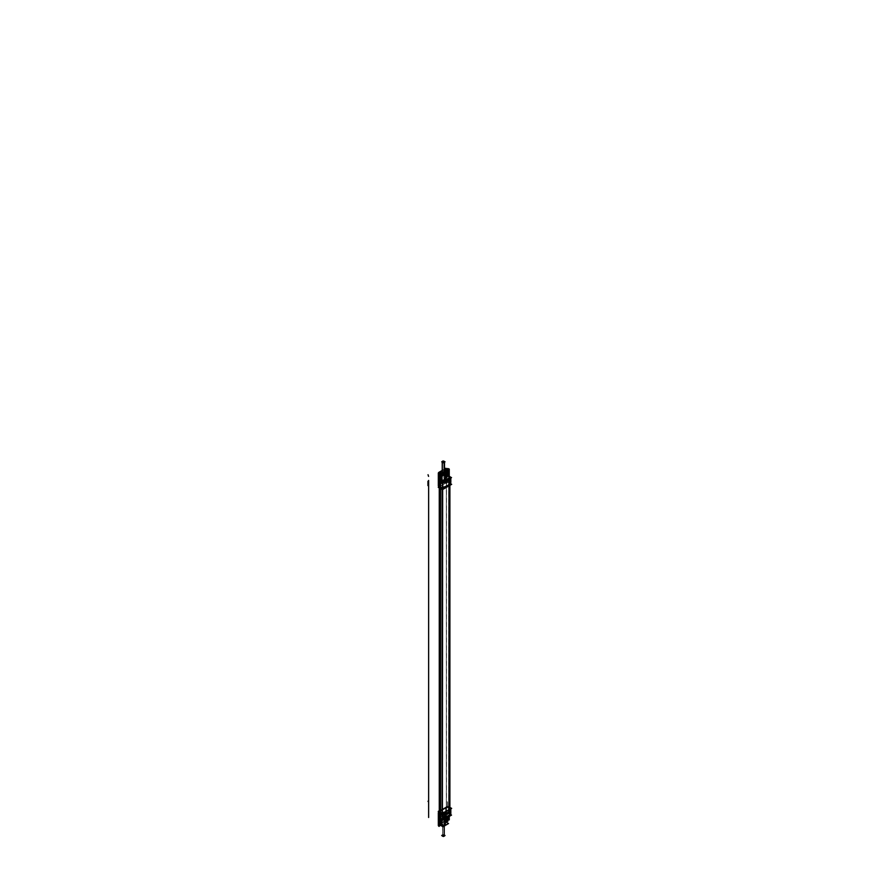 <?xml version="1.0" encoding="UTF-8"?>
<svg xmlns="http://www.w3.org/2000/svg" width="888" height="888" viewBox="0 0 888 888"><rect width="100%" height="100%" fill="white"/><g stroke="black" fill="none" stroke-linecap="round" stroke-linejoin="round"><path stroke-width="0.67" stroke-dasharray="4.44 3.33" d="M438.583 824.097L438.639 817.626L439.771 818.492L441.059 818.003L440.726 819.513L441.081 817.87L441.081 819.691L440.714 818.037L442.002 818.525C444.721 818.947 445.676 818.392 444.833 816.849L443.989 816.039L448.274 813.641L446.72 813.386L448.551 813.652L449.206 812.498L449.206 808.28A1.41 0.81 120 0 0 449.117 807.858L448.584 806.815L449.472 807.325L450.005 808.38A2.498 1.443 180 0 1 450.571 808.913L449.894 807.736A1.787 1.032 0 0 0 449.461 807.336L448.607 806.837A1.643 0.944 0 0 0 446.287 806.837L439.66 810.666A1.643 0.944 0 0 0 439.271 811.022A1.632 0.944 0 0 0 439.271 811.022L438.561 812.231A2.375 1.376 0 0 1 439.194 811.676L445.776 807.858A2.364 1.365 180 0 1 449.117 807.858L449.972 808.346A1.41 0.81 -60 0 1 450.083 808.802L449.184 808.291A1.41 0.81 -60 0 0 449.095 807.825L449.983 808.346A2.498 1.443 180 0 1 450.627 809.001A2.52 1.454 0 0 0 450.593 808.935A2.52 1.454 0 0 0 449.939 808.346L449.428 807.303A1.765 1.021 0 0 1 449.883 807.714L450.593 808.935M439.116 824.341L438.605 824.053A1.077 0.622 120 0 0 439.394 824.508L440.603 825.23L439.394 824.508L444.733 821.444A2.72 1.565 -60 0 0 446.198 819.868L445.698 819.613A2.32 1.332 -60 0 1 444.433 820.978L444.721 821.478A2.72 1.565 120 0 0 446.153 819.902L445.687 814.995A2.109 1.221 -60 0 1 445.787 815.55L445.787 815.573A2.109 1.221 120 0 0 445.687 814.973L445.687 814.973A2.109 1.221 120 0 1 445.787 815.573L445.687 814.995A2.109 1.221 -60 0 1 445.787 815.55L445.787 818.237A2.109 1.221 -60 0 1 445.687 818.914L445.798 818.214A2.109 1.221 -60 0 1 445.687 818.936L445.687 818.936A2.109 1.221 -60 0 0 445.798 818.214L445.798 815.55L445.798 818.237A2.109 1.221 -60 0 1 445.687 818.914L446.276 813.353L448.151 812.143L446.165 813.43L448.163 812.087L447.885 813.475L448.151 812.143L450.061 812.975L450.738 814.429M438.439 812.698A2.486 1.432 180 0 1 439.061 812.109L439.072 823.742L439.061 812.109L445.687 808.28A2.486 1.432 180 0 1 449.206 808.28L450.061 808.768A1.41 0.81 120 0 0 449.972 808.346L448.607 806.837A1.643 0.944 0 0 0 446.287 806.837L445.721 807.902A2.375 1.376 0 0 1 449.184 807.902L448.64 806.848A1.632 0.944 0 0 0 446.264 806.848L439.66 810.666A1.643 0.944 0 0 0 439.271 811.022A1.632 0.944 0 0 1 439.704 810.633L439.194 811.676L445.776 807.858A2.364 1.365 180 0 1 449.117 807.858A1.41 0.81 120 0 1 449.206 808.28L450.061 808.768A2.631 1.521 180 0 1 450.716 809.412M439.782 824.874L439.849 824.919A1.077 0.622 120 0 1 439.826 824.774L439.849 824.763A1.077 0.622 120 0 0 439.826 824.908L438.672 824.242L438.672 817.859L439.849 818.536L438.372 817.859L440.015 818.78L438.583 817.87L439.061 824.108L444.466 820.989A2.342 1.354 120 0 0 445.687 819.657L446.276 813.353L447.863 813.885L447.874 817.426M446.309 816.361A1.054 0.611 120 0 1 446.531 816.893L445.154 816.094A1.032 0.599 120 0 1 445.177 816.128L445.177 815.961A1.265 0.733 120 0 0 443.423 816.916L443.423 819.602A1.243 0.722 120 0 0 445.177 818.592L445.177 818.736A1.032 0.599 120 0 1 443.711 819.546L443.389 819.535A1.265 0.733 120 0 0 445.177 818.57L445.177 815.906A1.243 0.722 120 0 0 443.423 816.916L443.423 819.602A1.243 0.722 120 0 0 445.177 818.592L445.177 816.061A1.054 0.611 120 0 0 443.689 816.916L443.689 819.602A1.054 0.611 120 0 0 445.177 818.703L445.177 818.503A1.265 0.733 120 0 1 445.177 818.57L445.177 816.061A1.054 0.611 120 0 0 443.656 816.96L445.043 817.759A1.054 0.611 120 0 1 446.309 816.361L446.287 816.338A1.054 0.611 -60 0 1 446.509 816.827L446.509 818.203L446.509 816.827A1.054 0.611 -60 0 0 445.01 817.682A1.054 0.611 -60 0 1 446.287 816.338M440.148 819.28L438.439 817.759A0.932 0.744 -27.7 0 0 438.506 818.048L438.339 817.382M450.505 809.9A1.41 1.066 -144.5 0 1 450.627 810.444A2.631 1.521 180 0 0 450.827 809.889A2.631 1.521 180 0 0 450.016 808.768A1.41 0.788 118.9 0 0 449.927 808.313A1.787 1.032 0 0 1 449.861 808.435A1.787 1.032 0 0 0 449.939 808.302A2.486 1.443 180 0 1 450.549 808.868A2.486 1.443 180 0 1 450.505 809.9L450.527 809.945A2.52 1.454 0 0 0 450.627 809.778M442.202 812.775A1.787 1.032 0 0 0 442.413 812.731L442.546 813.663L442.413 812.731A1.787 1.032 0 0 1 442.202 812.775M439.76 488.012L439.76 481.44A1.543 0.888 0 0 1 439.271 480.785A1.543 0.888 0 0 1 439.76 480.131L439.76 817.171A1.543 0.888 0 0 0 439.271 817.826L439.271 811.343A1.543 0.888 180 0 1 439.726 810.711L446.353 806.881L446.353 482.806A1.543 0.888 180 0 1 448.54 482.806L449.395 483.294L449.395 807.37L448.54 806.881A1.543 0.888 180 0 0 446.353 806.881L439.726 810.711L439.194 484.937A2.375 1.376 180 0 0 438.528 486.302A2.364 1.365 0 0 1 439.149 484.992A2.364 1.365 0 0 0 438.583 486.391L438.328 485.492L438.583 486.391M440.492 812.453L440.548 818.936A1.687 0.977 0 0 0 442.413 819.158L442.413 812.675A1.687 0.977 180 0 1 442.18 812.72L442.18 819.213A12.898 7.448 180 0 0 449.85 814.773L450.227 809.223M449.894 485.348L449.894 483.982A1.687 0.977 180 0 0 449.395 483.294L449.395 807.37A1.687 0.977 180 0 1 449.894 808.058L449.894 814.54A1.687 0.977 0 0 0 449.372 813.841L449.372 476.801L449.395 813.852M449.85 808.269A1.687 0.977 180 0 1 449.783 808.413L449.761 814.918A1.687 0.977 0 0 0 449.894 814.54M439.538 818.692L440.825 817.881L441.813 818.425C444.877 818.903 445.943 818.292 444.999 816.56L444.122 816.05L448.274 813.641L446.697 813.253L446.697 818.237L446.253 813.264L446.253 818.225L447.874 818.914M448.274 813.641L446.72 813.386L447.852 814.019L447.852 817.448L447.863 813.885L443.956 816.139L443.956 823.465L444.833 823.997A2.02 1.166 180 0 1 445.388 824.797M443.978 816.15L448.373 813.608L443.922 816.083L443.956 823.276L445.388 822.443L443.889 823.376L444.833 823.997L444.999 816.56L443.956 816.338L443.956 823.465L443.956 816.139L447.863 813.885M445.254 820.867L443.878 820.068A1.054 0.611 120 0 1 443.656 819.535L445.043 820.323A1.054 0.611 120 0 0 445.388 820.912A1.054 0.611 -60 0 1 445.01 820.368L445.01 817.682L445.01 820.368L443.689 819.602L443.656 816.849L445.032 817.648L445.032 820.434L443.656 819.635A1.054 0.611 120 0 0 445.177 818.736L445.177 816.061A1.032 0.599 120 0 0 443.711 816.971L443.389 816.982A1.265 0.733 120 0 1 445.177 815.894L445.177 816.061A1.054 0.611 120 0 0 443.689 816.916L443.423 819.602L445.01 820.368A1.054 0.611 -60 0 0 445.232 820.845L443.9 820.079A1.054 0.611 120 0 0 445.154 818.669L446.531 819.469M444.444 820.978L444.721 821.478A2.72 1.565 120 0 0 446.153 819.902L446.72 813.386L446.72 818.159L447.852 818.803L446.72 818.159L445.687 819.657A2.342 1.354 120 0 1 444.466 820.989L445.943 822.155M444.167 825.263A1.132 0.655 180 0 1 442.568 824.341A1.132 0.655 180 0 1 444.167 825.263A1.132 0.655 180 0 1 442.568 824.341A1.132 0.655 180 0 1 444.167 825.263L444.167 826.073M439.249 818.78L438.694 818.015L438.694 824.131L439.294 824.586L444.733 821.444L439.127 824.075L440.581 825.218L439.394 824.53A1.077 0.622 120 0 1 439.294 824.586L438.628 823.875L439.294 824.586A1.077 0.622 120 0 0 439.394 824.53M440.936 817.904L441.947 818.392L441.98 820.19L442.002 818.359L441.036 817.826L441.036 825.263L440.748 817.848L439.782 819.08M440.848 817.915L441.813 818.392C444.877 818.903 445.943 818.292 444.999 816.56L443.933 816.316M441.059 817.859L441.059 819.68L441.059 818.003L441.98 818.492L445.388 817.626L444.833 816.849L444.833 823.997M439.371 818.359L438.428 817.726A0.932 0.744 -27.7 0 0 439.349 818.381A0.932 0.744 -27.7 0 1 438.506 818.048M449.428 814.141L448.529 813.641L449.206 812.498L448.151 812.143L447.896 813.441L448.129 812.12L449.217 812.476L448.54 813.674L447.874 813.452L449.406 814.13L450.083 812.964L449.184 812.465L448.518 813.652L449.761 815.151L442.391 819.413L439.893 818.792M442.235 835.519A1.132 0.655 180 0 1 444.5 835.519M449.783 808.413A1.687 0.977 180 0 0 449.395 807.37L448.54 806.881A1.543 0.888 180 0 0 446.353 806.881L446.353 482.806L439.726 486.635A1.543 0.888 180 0 0 439.271 487.268A1.543 0.888 180 0 0 439.726 487.901L440.581 488.389A1.687 0.977 180 0 0 442.379 488.611A12.898 7.448 0 0 0 449.783 484.337L449.783 485.414L449.783 484.337A1.687 0.977 180 0 0 449.894 483.982M442.413 488.666A1.787 1.032 180 0 1 442.213 488.7A1.787 1.032 180 0 0 442.413 488.666L442.413 482.117L442.379 488.689M440.592 483.116L439.704 481.407L439.704 487.978A1.632 0.944 180 0 1 439.271 487.59A1.643 0.944 180 0 1 439.66 486.591L446.287 482.772A1.643 0.944 180 0 1 448.607 482.772L449.461 483.261A1.787 1.032 180 0 1 449.894 484.315A1.787 1.032 180 0 1 449.861 484.36A1.765 1.021 180 0 1 449.839 484.404L449.85 477.744A12.898 7.448 180 0 1 442.18 482.173L442.18 488.722M442.391 481.873L442.746 483.183L439.904 482.684L439.871 487.057M446.198 469.13L446.198 469.13A2.72 1.565 120 0 0 446.176 469.119A2.72 1.565 120 0 0 444.721 469.23L439.061 472.471L439.061 484.471A1.41 0.81 -120 0 0 439.149 484.992L445.776 481.163L439.149 484.992L439.66 486.591L446.287 482.772L445.721 481.163A2.375 1.376 180 0 1 449.184 481.163L448.64 482.817A1.632 0.944 180 0 0 446.264 482.817A1.643 0.944 180 0 1 448.607 482.772L449.472 483.305L450.005 481.64L449.106 481.118L448.584 482.783L449.461 483.261A1.787 1.032 180 0 1 449.861 484.36L450.593 483.116A2.52 1.454 180 0 0 449.939 481.607L449.428 483.272A1.765 1.021 180 0 1 449.883 484.337M438.328 485.725A2.486 1.432 0 0 1 439.116 484.682L439.116 472.305L438.439 481.662L439.116 481.884M438.328 481.152L438.628 479.487L438.439 481.662A0.932 0.722 153.4 0 1 439.349 480.752L438.583 479.587L438.439 481.729L438.716 479.387L439.416 480.741L438.439 481.729M447.852 475.879L446.731 475.113L446.153 469.097L446.797 470.418L445.687 469.264L445.687 470.007A2.109 1.221 -60 0 1 445.787 470.573L445.687 470.007A2.109 1.221 -60 0 1 445.787 470.573L445.787 473.249A2.109 1.221 -60 0 1 445.687 473.926L445.787 473.226A2.109 1.221 -60 0 1 445.687 473.926L445.687 480.641L439.061 484.471A2.486 1.432 0 0 0 439.038 484.482A1.41 0.799 -119.3 0 0 439.183 485.003L439.66 486.591A1.643 0.944 180 0 0 439.66 487.934L440.537 488.456L440.548 481.895A1.687 0.977 0 0 0 442.413 482.117M446.531 474.592L445.154 473.804A1.032 0.599 120 0 1 443.711 474.569L443.389 474.558A1.265 0.733 120 0 0 445.177 473.593L445.177 470.929A1.243 0.722 120 0 0 443.423 471.939L443.423 474.625A1.243 0.722 120 0 0 445.177 473.604L445.177 471.084A1.054 0.611 120 0 0 443.689 471.939L443.689 474.625A1.054 0.611 120 0 0 445.177 473.759L445.177 473.526A1.265 0.733 120 0 1 445.177 473.593L445.177 471.084A1.032 0.599 120 0 0 443.711 471.994L443.389 472.005A1.265 0.733 120 0 1 445.177 470.906A1.243 0.722 120 0 0 443.423 471.939L443.423 474.625A1.243 0.722 120 0 0 445.177 473.604L445.177 471.084A1.054 0.611 120 0 0 443.689 471.939L443.689 474.625A1.054 0.611 120 0 0 445.177 473.759A1.032 0.599 120 0 1 445.177 473.781L445.177 470.862L445.177 473.826L445.154 471.006L446.531 472.449M449.794 477.622A0.932 0.71 33.4 0 1 450.549 478.177A0.932 0.71 33.4 0 0 449.794 477.622L450.638 478.488A0.932 0.71 33.4 0 1 450.649 478.577L450.061 476.934L450.061 481.141L449.206 480.641A2.486 1.432 0 0 0 445.687 480.641L445.787 473.249A2.109 1.221 120 0 1 445.687 473.959L445.687 473.959A2.109 1.221 120 0 0 445.787 473.226L445.787 470.573A2.109 1.221 120 0 0 445.687 469.996L445.687 469.996A2.109 1.221 120 0 1 445.787 470.596L445.687 469.264A2.342 1.354 120 0 0 444.466 469.352L438.639 473.371L438.628 479.487L439.349 480.752A0.932 0.722 153.4 0 0 438.439 481.662L439.138 480.797M448.318 476.035L446.276 475.069L449.206 476.423L449.206 480.641A1.41 0.81 -60 0 1 449.117 481.163A1.41 0.81 120 0 0 449.184 480.608L450.083 481.13L449.184 480.63M450.649 478.477A0.932 0.71 33.4 0 1 450.649 478.577L442.601 483.205L442.28 481.895M445.388 477.722L443.878 478.177L445.388 477.3L443.956 478.155L445.388 479.642M440.603 472.982L440.581 472.96A1.077 0.622 120 0 0 440.481 473.026A1.077 0.622 -60 0 1 440.637 472.971L439.394 472.25A1.077 0.622 120 0 0 439.294 472.338A1.077 0.622 -60 0 1 439.438 472.272L439.438 472.272M443.889 470.973L443.889 478.388L443.889 470.973L443.967 478.488L443.933 471.051L444.5 471.539L443.889 471.117L444.5 470.707L443.956 478.155L445.032 478.987L443.933 478.299L445.388 479.32M444.5 472.549A1.132 0.655 0 0 0 442.235 472.549M447.874 471.672L446.697 470.229L446.697 475.213L446.253 470.218L446.253 475.18L448.274 476.035L446.72 475.113L446.72 470.34L447.852 470.995A2.72 1.565 120 0 0 447.841 470.873A2.72 1.565 120 0 1 447.852 470.995L445.687 469.264A2.342 1.354 120 0 0 444.466 469.352A2.32 1.332 120 0 1 445.698 469.308M447.885 475.857L446.165 475.091L447.941 475.735M443.889 478.388L444.855 479.043L444.855 471.606L443.933 471.051L443.889 478.244L443.956 471.206L443.889 478.199L445.388 477.322L443.978 478.432M445.177 471.939L444.833 478.887L443.956 478.343L444.999 478.987L444.122 478.432L445.388 477.7L443.956 478.343L445.388 479.753L444 478.443M445.254 475.89L443.878 475.091A1.054 0.611 120 0 1 443.656 474.547L445.043 475.346A1.054 0.611 120 0 0 445.388 475.935A1.054 0.611 -60 0 1 445.01 475.391L445.01 472.705A1.054 0.611 -60 0 1 446.509 471.85L446.509 472.471L446.509 471.85A1.054 0.611 -60 0 0 445.01 472.705L445.01 475.391A1.054 0.611 -60 0 0 445.232 475.868L443.9 475.102A1.054 0.611 120 0 0 445.154 473.693L446.531 474.492M450.649 478.577L449.028 476.001L446.886 475.335L449.206 476.423L449.206 480.641A1.41 0.821 -59.3 0 1 449.128 481.207A2.364 1.365 0 0 0 445.776 481.163A1.41 0.81 -120 0 1 445.687 480.641L439.061 484.471A2.486 1.432 0 0 0 438.328 485.492M443.134 475.857L442.601 476.146L442.646 473.082L442.679 476.168L443.334 472.904L442.646 473.082L442.679 476.168L443.301 475.568L443.301 472.893L442.679 473.104L443.312 472.816L442.679 473.104L442.646 476.146L443.356 475.58L443.356 472.938L443.19 475.89M440.06 481.463L440.06 473.804L445.388 470.34A2.109 1.221 -60 0 1 446.453 470.24A2.109 1.221 -60 0 1 446.886 471.206L446.886 477.522L446.886 471.206A2.109 1.221 -60 0 0 445.388 470.34L440.381 473.237L445.421 470.363A2.109 1.221 -60 0 1 446.486 470.263A2.109 1.221 -60 0 1 446.919 471.228L447.019 477.711L440.06 481.463L440.037 473.815L440.06 481.463L440.082 473.826L445.421 470.363A2.109 1.221 -60 0 1 446.919 471.228L447.019 477.711L440.082 481.485M441.98 473.459L441.314 476.723L441.98 476.523L442.013 473.482L442.046 476.545L442.013 473.482L441.414 476.856L441.98 473.459L441.292 474.048L441.514 476.834L441.314 474.037L441.98 473.459M444.466 475.457L444.167 475.457A1.754 1.01 120 0 0 445.388 476.179A1.754 1.01 120 0 0 446.631 474.026L446.631 471.35A1.754 1.01 120 0 0 445.388 470.629A1.754 1.01 120 0 0 444.144 472.782L444.178 475.48A1.754 1.01 120 0 0 445.421 476.201A1.754 1.01 120 0 0 446.664 474.048L446.664 471.362A1.754 1.01 120 0 0 445.421 470.651A1.754 1.01 120 0 0 444.178 472.805L444.144 475.469A1.754 1.01 120 0 0 445.388 476.179A1.754 1.01 120 0 0 446.631 474.026L446.631 471.35A1.754 1.01 120 0 0 445.388 470.629A1.754 1.01 120 0 0 444.144 472.782L444.511 475.48A1.521 0.877 120 0 0 444.833 476.179A1.521 0.877 120 0 0 446.009 475.768A1.521 0.877 120 0 0 446.664 474.236L446.664 471.561A1.521 0.877 120 0 0 446.353 470.862A1.521 0.877 120 0 0 445.177 471.273A1.521 0.877 120 0 0 444.511 472.805L444.511 475.48A1.521 0.877 120 0 0 445.587 476.101A1.521 0.877 120 0 0 446.664 474.236L446.664 471.561A1.521 0.877 120 0 0 445.587 470.94A1.521 0.877 120 0 0 444.511 472.805L444.477 475.469A1.521 0.877 120 0 0 445.554 476.09A1.521 0.877 120 0 0 446.631 474.214L446.664 471.317M449.184 808.18L449.184 812.564L450.083 813.086L450.083 808.691L449.184 808.18M447.941 819.491A2.486 1.432 180 0 0 445.632 819.913L445.632 808.08A2.486 1.432 180 0 1 449.261 808.08L449.261 816.416M445.798 815.495L445.798 818.292L445.787 815.495M438.827 811.998L438.827 824.486L445.931 820.39L445.931 807.902L438.827 811.998M438.328 825.363A2.486 1.432 180 0 1 439.116 824.308L439.116 811.832A2.486 1.432 180 0 0 438.506 812.354M438.961 823.62L438.961 818.048L438.961 823.62M438.95 811.81A2.364 1.365 180 0 1 439.149 811.688A1.41 0.81 60 0 0 439.061 812.109A2.486 1.432 180 0 0 438.328 813.119L438.583 812.209A2.364 1.365 180 0 1 438.594 812.187A2.353 1.354 180 0 1 439.205 811.632A1.41 0.788 61.5 0 0 439.116 812.098A2.486 1.432 180 0 0 438.328 813.164A2.486 1.432 180 0 0 439.116 814.185A1.41 0.788 -61.5 0 1 439.205 813.619M438.927 812.209A1.41 0.81 -120 0 1 439.027 811.743L445.92 807.758A1.41 0.81 -120 0 0 445.82 808.224L438.927 812.209L445.82 808.202M445.632 808.335A1.41 0.833 58.4 0 1 445.732 807.869A2.353 1.354 180 0 1 449.161 807.869A1.41 0.833 121.6 0 1 449.261 808.335A2.486 1.432 180 0 0 445.632 808.335M439.271 810.8L447.552 806.027L449.894 807.37M448.551 813.652L449.406 814.13L450.038 812.942L450.061 808.768A1.41 0.81 120 0 0 449.972 808.346L449.461 807.336A1.787 1.032 0 0 1 449.894 807.736A1.765 1.021 0 0 0 449.883 807.714M450.827 814.13A2.631 1.521 180 0 0 450.016 813.031L450.016 808.657A2.631 1.521 180 0 1 450.804 809.567M438.328 813.119L438.583 812.209A2.364 1.365 180 0 1 439.149 811.688L439.66 810.666L439.149 811.688A1.41 0.81 60 0 0 439.061 812.109L445.687 808.28A2.486 1.432 180 0 1 449.206 808.28L449.206 812.498L450.061 812.975L449.406 814.13L449.794 815.14L450.061 812.975L450.538 814.918A0.932 0.722 -146 0 1 449.794 815.14L450.638 814.551L449.761 815.151A0.932 0.722 -146 0 0 450.649 814.562L450.061 808.768A2.631 1.521 180 0 1 450.827 809.845L450.571 808.913A2.498 1.443 180 0 1 450.627 809.001M451.526 815.106L448.14 813.219L438.972 818.514L440.792 819.535M446.531 819.58L445.154 818.78L445.177 815.839L445.177 818.814L449.117 816.494M443.889 823.376L443.889 816.239L448.24 813.586M447.941 817.382L447.941 813.697L443.878 816.05L443.933 823.598L444.844 824.153L444.844 816.716L443.933 816.161L443.967 823.62L443.889 816.094L443.889 823.509M446.153 822.144L443.878 823.465L443.878 816.05M446.686 813.397L448.318 813.652L446.686 813.397M445.887 822.188L444.644 821.467A2.72 1.565 -60 0 0 446.631 818.037L447.874 818.747M438.639 823.842L439.327 824.586L438.639 823.842L439.271 824.608L439.016 824.108L444.577 820.9L444.855 821.4L439.305 824.608L439.038 824.086L439.438 824.519A1.077 0.622 120 0 1 439.283 824.608L444.833 821.389M446.031 822.077L444.766 821.345L439.216 824.552L440.492 825.285M442.002 825.796L441.036 825.263M441.935 818.492C444.733 818.969 445.687 818.425 444.788 816.849L444.966 816.527C445.987 818.314 444.91 818.936 441.747 818.381L441.747 818.381M441.88 818.359C444.011 818.825 445.177 818.547 445.376 817.559L444.788 816.849M445.121 825.518A2.02 1.166 0 0 0 445.388 824.941A2.02 1.166 0 0 0 444.744 824.086L444.744 816.616A2.02 1.166 0 0 1 445.388 817.471A2.02 1.166 0 0 1 444.111 818.558A2.02 1.166 0 0 1 441.891 818.27L441.891 820.146M441.891 825.729A2.02 1.166 0 0 0 444.366 825.951M440.748 825.263L439.782 825.829M439.76 818.736L439.061 818.359M439.726 811.976L439.726 818.459L439.704 811.998L439.194 813.674M446.431 806.748L439.538 810.722L439.005 811.776L445.898 807.803L446.431 806.748M442.446 812.698L442.59 813.63M439.871 814.629A1.41 0.833 -58.8 0 1 439.971 814.052M442.202 812.742L442.357 813.774M450.038 808.779A1.41 0.799 119.3 0 0 449.939 808.313L450.338 809.168M449.805 815.084L442.601 819.147M449.794 815.14L442.391 819.413L440.592 819.202M442.391 819.413L440.592 819.224L442.712 819.147M444.488 835.83A1.132 0.655 0 0 0 442.524 835.297L442.524 824.153A1.132 0.655 0 0 1 444.122 825.074L444.122 826.095M444.222 826.04L444.222 825.019A1.132 0.655 0 0 1 442.624 824.097L442.624 835.242A1.132 0.655 0 0 0 442.257 835.83M441.702 835.519L443.367 834.565L445.032 835.519M443.389 816.871L443.711 819.657L443.389 816.871M446.531 818.192L446.531 816.782L445.154 815.994L445.154 818.78M446.486 813.286L446.486 476.246L439.593 480.23L439.593 817.271L446.486 813.286M448.573 476.345L448.573 813.386A1.543 0.888 0 0 0 446.32 813.386L446.32 476.345A1.543 0.888 0 0 1 448.573 476.345M449.417 813.863L449.417 476.834L448.518 476.312L448.518 813.353L449.417 813.863M449.372 476.801A1.687 0.977 0 0 1 449.894 477.511A1.687 0.977 0 0 1 449.761 477.877L449.761 484.515M439.704 818.447L440.592 818.958M439.76 811.987L439.76 818.47A1.543 0.888 0 0 1 439.271 817.826M438.239 487.323L447.552 481.951L450.338 483.56M442.446 488.666A1.765 1.021 180 0 1 440.492 488.433M439.704 487.978L439.194 486.935M439.271 480.785L439.271 487.579A1.632 0.944 180 0 1 439.704 486.613L446.353 482.806A1.543 0.888 180 0 1 448.54 482.806L449.395 483.294A1.687 0.977 180 0 1 449.783 484.337A12.898 7.448 0 0 1 442.379 488.611L442.379 489.688L442.379 488.611A1.687 0.977 180 0 1 440.581 488.389L439.726 487.901A1.543 0.888 180 0 1 439.726 486.635L439.726 810.711M439.116 484.415A1.41 0.788 -118.5 0 0 439.205 484.992A2.353 1.354 0 0 0 438.605 486.435A2.353 1.354 0 0 0 439.205 486.968A1.41 0.788 118.5 0 1 439.116 486.513A2.486 1.432 0 0 1 438.328 485.447L438.605 486.435L438.328 485.447A2.486 1.432 0 0 1 439.116 484.415M438.961 478.643L438.961 473.071L438.961 478.643M438.827 472.361L438.827 484.848L445.931 480.752L445.931 468.265M442.235 470.396L444.5 469.086M445.92 481.118L439.027 485.092A1.41 0.81 60 0 1 438.927 484.526L445.82 480.541A1.41 0.81 60 0 0 445.92 481.118M439.538 486.702L446.431 482.728L445.898 481.063L439.005 485.037L439.538 486.702M449.261 480.652A1.41 0.833 -58.4 0 1 449.161 481.218A2.353 1.354 0 0 0 445.732 481.218A1.41 0.833 -121.6 0 1 445.632 480.652A2.486 1.432 0 0 1 449.261 480.652M449.261 476.257L449.261 480.908A2.486 1.432 0 0 0 445.632 480.908L445.632 469.075A2.486 1.432 0 0 1 445.854 468.953M445.798 470.518L445.798 473.304L445.787 470.518M450.083 481.229L450.083 476.845L449.184 476.323L449.184 480.719L450.083 481.229M450.627 482.872A2.631 1.521 0 0 0 450.638 482.861A1.41 1.077 33.7 0 0 450.649 482.75A2.631 1.521 0 0 0 450.061 481.141A1.41 0.81 -60 0 1 449.972 481.662L449.095 481.185A2.364 1.365 0 0 0 445.776 481.163L445.765 481.13M449.839 484.404L450.527 483.205A2.498 1.443 0 0 0 449.972 481.662A1.41 0.81 120 0 0 450.083 481.13M450.027 476.723L450.061 481.141A1.41 0.81 -60 0 1 449.972 481.662L449.461 483.261L449.972 481.662A2.498 1.443 0 0 1 450.571 483.139L450.549 483.183A1.41 1.077 33.7 0 1 450.538 483.205A2.498 1.443 0 0 0 450.571 483.139L450.827 482.206A2.631 1.521 0 0 1 450.627 482.761A1.41 1.066 35.5 0 1 450.505 483.25A2.486 1.443 0 0 0 450.549 483.183A2.486 1.443 0 0 0 449.927 481.662A1.41 0.788 -61.1 0 0 450.016 481.085A2.631 1.521 0 0 1 450.827 482.162A2.631 1.521 0 0 0 450.061 481.141L449.206 480.641A2.486 1.432 0 0 0 445.687 480.641A1.41 0.81 -120 0 0 445.776 481.163L446.287 482.772M450.827 477.922L450.827 478.022A2.631 1.521 0 0 0 450.827 477.922A2.631 1.521 0 0 0 450.016 476.823L450.016 481.196A2.631 1.521 0 0 1 450.827 482.295M450.727 482.717A1.41 1.077 -147.6 0 0 450.738 482.606A2.631 1.521 0 0 1 450.649 482.75A1.41 1.066 34.7 0 1 450.516 483.239M450.527 483.216A13.697 7.903 180 0 1 442.446 487.801A2.498 1.443 0 0 0 442.668 487.745A2.498 1.443 0 0 1 442.457 487.79M449.927 484.26A12.976 7.493 180 0 1 442.202 488.722M449.805 477.555L450.693 478.532M448.14 475.591L439.116 480.974M440.714 473.16L440.748 480.142L439.782 480.63M438.395 480.186L439.116 480.619L438.372 480.197L439.116 479.975M439.061 482.284L439.738 481.141M438.594 473.304L438.583 479.709L438.716 474.014M439.327 472.349L438.805 473.693M439.271 472.327A1.077 0.622 -60 0 1 439.394 472.25L439.394 472.272A1.077 0.622 120 0 0 439.294 472.338L438.628 473.382M444.633 469.13L439.205 472.261M444.5 469.352L442.235 470.651L444.5 469.33M444.5 469.241L442.235 470.507M447.863 470.884A2.72 1.565 120 0 1 447.874 471.073L446.631 470.363A2.72 1.565 120 0 0 446.065 469.042L447.308 469.763M445.887 469.93L444.644 469.219M444.511 469.197L446.165 469.108L446.253 470.329L445.665 469.286M441.891 480.464L441.891 480.663A2.02 1.166 180 0 0 444.111 480.952A2.02 1.166 180 0 0 445.388 479.864A2.02 1.166 180 0 0 444.744 479.009L444.744 471.55M441.891 473.848L441.891 473.193M441.036 473.348L441.059 472.738M440.714 480.164L442.002 480.686M441.98 473.892L442.002 473.26M447.941 470.929L447.941 471.639M447.941 475.968L443.878 478.343L443.878 470.918L444.5 470.562M445.177 471.095A1.032 0.599 120 0 1 445.177 471.151A1.054 0.611 120 0 0 443.656 471.983L445.043 472.771A1.054 0.611 120 0 1 446.531 471.917L445.177 470.973A1.265 0.733 120 0 0 445.177 470.906L446.509 471.85L445.177 470.906M443.389 471.883L443.711 474.68L443.389 471.883M445.032 472.671L443.656 471.872L443.656 474.658L445.032 475.457L445.032 472.671M448.54 476.068L446.764 475.269M449.217 476.468L446.953 475.247M450.827 478.022L449.006 475.99M449.639 476.49L450.638 478.621L449.184 476.212M449.406 476.556L450.038 476.945M442.624 461.116L442.624 472.272A1.132 0.655 180 0 0 444.222 473.193L444.222 472.971M444.122 473.038L444.122 473.249A1.132 0.655 180 0 0 442.524 472.327L442.524 461.183M445.032 461.827L443.367 460.861L441.702 461.827M438.672 479.875L439.849 480.552M442.69 476.234L442.624 473.004L442.69 476.234M439.915 481.707L447.019 477.6L447.019 469.241L439.915 473.337L439.915 481.707M440.037 481.729L447.175 477.644L440.071 481.74L440.037 473.637L440.204 481.829L447.152 477.633M447.041 471.162L447.041 477.855L447.041 471.162M439.949 481.729L447.053 477.622L447.053 469.264L439.949 473.36L439.949 481.729M440.337 473.326L445.543 470.318L440.337 473.326M446.942 471.284L446.864 471.251A2.109 1.221 120 0 0 446.431 470.229A2.109 1.221 120 0 0 445.321 470.363L445.399 470.396A2.109 1.221 120 0 1 446.498 470.274L446.498 470.274A2.109 1.221 120 0 1 446.942 471.284M441.292 473.97L441.369 476.801L441.292 473.97M442.035 473.437L442.035 476.623L442.035 473.437M443.279 475.613L443.29 472.805L443.279 475.613M444.533 472.76L444.167 475.546L444.533 472.76M446.375 470.873A1.521 0.877 -60 0 1 446.686 471.65L446.653 471.428A1.787 1.032 -60 0 0 445.399 470.607A1.787 1.032 -60 0 0 444.133 472.882L444.5 472.871A1.521 0.877 -60 0 1 445.088 471.339A1.521 0.877 -60 0 1 446.276 470.818L446.375 470.873A1.521 0.877 -60 0 0 445.166 471.317A1.521 0.877 -60 0 0 444.533 472.893L444.466 472.849A1.521 0.877 -60 0 1 445.099 471.273A1.521 0.877 -60 0 1 446.298 470.829A1.521 0.877 -60 0 1 446.609 471.606L446.653 471.373A1.754 1.01 120 0 0 445.421 470.651A1.754 1.01 120 0 0 444.178 472.805L444.144 475.469A1.754 1.01 120 0 0 445.421 476.201A1.754 1.01 120 0 0 446.664 474.048L446.686 474.17A1.521 0.877 -60 0 1 446.054 475.746A1.521 0.877 -60 0 1 444.855 476.19A1.521 0.877 -60 0 1 444.533 475.413L444.167 475.402A1.787 1.032 -60 0 0 445.432 476.223A1.787 1.032 -60 0 0 446.686 473.948L446.631 471.295M446.564 474.048L446.653 474.148A1.521 0.877 -60 0 1 445.976 475.779A1.521 0.877 -60 0 1 444.755 476.135L446.686 474.17A1.521 0.877 -60 0 1 446.009 475.802A1.521 0.877 -60 0 1 444.788 476.146L446.597 474.148A1.521 0.877 -60 0 1 445.987 475.713A1.521 0.877 -60 0 1 444.777 476.146A1.521 0.877 -60 0 1 444.466 475.369L444.533 475.413A1.521 0.877 -60 0 0 444.788 476.146A1.521 0.877 -60 0 1 444.5 475.402L444.133 475.38A1.787 1.032 -60 0 0 445.399 476.201A1.787 1.032 -60 0 0 446.653 473.926L444.755 476.135A1.521 0.877 120 0 0 445.976 475.757A1.521 0.877 120 0 0 446.631 474.214L446.686 471.395M446.664 471.362L446.686 474.303L446.631 471.539A1.521 0.877 120 0 0 445.554 470.918A1.521 0.877 120 0 0 444.477 472.782L444.133 475.435M446.564 471.528L446.276 470.818A1.521 0.877 -60 0 1 446.653 471.628A1.521 0.877 -60 0 0 446.309 470.84L446.631 471.539A1.521 0.877 120 0 0 446.32 470.84A1.521 0.877 -60 0 0 445.121 471.362A1.521 0.877 -60 0 0 444.533 472.893L444.167 472.904A1.787 1.032 -60 0 1 445.432 470.629A1.787 1.032 -60 0 1 446.686 471.45L446.653 474.07M444.5 472.738L444.133 475.524L444.5 472.738M445.687 808.28L445.687 814.995L445.687 808.28A1.41 0.81 60 0 1 445.776 807.858L446.287 806.837L445.776 807.858A1.41 0.821 59.3 0 0 445.665 808.313A1.41 0.81 60 0 1 445.776 807.858L446.298 806.826M439.349 818.381L441.081 818.015L439.826 819.102M440.093 819.258L440.026 818.603M438.694 818.015L438.694 824.131L439.294 824.586M443.956 816.338L444.833 816.849C445.676 818.392 444.721 818.947 441.98 818.492L441.003 817.892L441.947 818.392M438.694 824.131L438.439 817.759M439.283 818.803L438.328 817.46M442.568 824.341L442.568 835.053A1.132 0.655 180 0 1 444.167 835.985M443.689 816.916L445.032 817.704M445.177 816.061L446.509 816.827L445.177 815.894M445.177 818.736L446.509 819.502L445.177 818.57M448.54 806.881L448.54 482.806L448.54 806.881M442.379 819.169L442.379 812.687A1.687 0.977 180 0 1 442.18 812.72M439.061 472.471L439.061 484.471A1.41 0.81 -120 0 0 439.149 484.992M446.276 475.069L446.276 470.307L446.276 475.069L448.551 476.046L446.276 475.069M449.117 481.163L449.972 481.662L449.117 481.163L448.607 482.772L449.117 481.163A1.41 0.81 -60 0 0 449.206 480.641M442.391 481.895L442.679 482.728L442.391 481.895M444.167 473.004A1.132 0.655 0 0 0 442.568 472.083L442.568 461.36M444.833 471.739L445.388 479.864M443.423 471.939L445.01 472.705L443.423 471.939M446.509 474.525L445.177 473.759L446.509 474.525M448.551 476.046L447.896 475.813L448.551 476.046M449.184 808.269L450.083 808.779M449.206 816.449L449.206 808.047M439.061 824.341L439.061 811.865M446.953 807.314L446.42 808.369M443.867 816.194L448.196 813.697M446.953 812.909L448.296 813.663M446.72 818.248L446.72 813.286M438.694 817.892L438.694 824.253M439.749 818.603L438.395 817.848M444.799 816.649L444.799 824.12M443.956 816.194L443.956 823.609M439.671 810.655L439.138 811.699M440.526 811.033L439.993 812.076M447.53 801.786L447.53 806.138M442.568 824.12L442.568 835.275L442.568 824.12M445.032 820.379L443.656 819.591M446.353 476.323L446.353 813.364M439.726 481.418L439.726 487.989M440.526 487.001L439.993 485.336M439.671 486.624L439.138 484.959M445.82 480.563L438.927 484.548M445.687 469.042L445.687 480.874M444.633 474.303L443.967 473.926M446.953 483.294L446.42 481.629M450.061 476.845L450.061 481.218M446.72 475.202L446.72 470.24M443.956 471.062L443.956 478.477M441.947 473.87L441.947 473.226M445.787 474.114L444.4 473.315M445.787 471.428L444.4 470.629M442.568 472.294L442.568 461.15L442.568 472.294M446.564 474.181L446.353 470.862A1.521 0.877 120 0 0 445.143 471.251A1.521 0.877 120 0 0 444.477 472.782L444.511 475.48A1.521 0.877 120 0 0 444.799 476.157L444.833 476.179M440.015 481.718L447.119 477.611M439.582 818.592L440.803 817.881L439.76 818.492L440.726 818.003L440.726 819.513M441.98 818.492L441.98 820.19M446.187 469.119L446.153 469.097A2.72 1.565 120 0 0 446.087 469.064L447.286 469.752M444.799 476.157L446.631 474.214L446.564 471.439M450.827 809.845L450.571 808.913M450.827 814.03L450.56 814.895L450.827 814.03M448.007 813.719L444 816.039M438.883 824.597L438.583 817.881M438.583 812.209L439.26 811.044M439.271 487.923L439.271 487.268M450.571 483.139L449.894 484.315L449.894 477.511M443.956 478.41L443.889 471.117M449.028 476.001L448.04 475.646M438.328 813.164L438.605 812.176L438.328 813.164M450.827 809.889L450.549 808.868L450.827 809.889M450.827 813.952L450.538 814.918M438.983 824.652L438.583 823.953M439.937 818.581L438.583 817.826M450.827 482.162L450.549 483.183M445.376 479.798L444.833 478.965M446.597 474.192L446.597 471.406M446.309 470.84L446.597 471.539"/><path stroke-width="1.33" d="M438.628 817.759L439.061 814.13A2.486 1.432 180 0 1 438.439 812.698M442.202 812.742A12.976 7.493 0 0 0 449.927 808.28A1.787 1.032 0 0 0 449.894 807.736A1.765 1.021 0 0 1 449.839 808.424L449.85 484.382M442.413 812.731A12.987 7.504 0 0 0 449.861 808.435A12.987 7.504 0 0 1 442.413 812.731M440.515 812.509A1.787 1.032 0 0 0 442.202 812.775A1.787 1.032 0 0 1 440.515 812.509L439.66 812.009L440.515 812.509M439.971 814.052L439.971 814.052A2.486 1.443 180 0 0 442.446 814.44L442.502 815.04A2.631 1.521 180 0 1 439.871 814.629L439.937 814.662A1.41 0.81 120 0 1 440.026 814.085L439.138 813.575A1.41 0.81 120 0 0 439.061 813.896A1.41 0.81 -60 0 1 439.149 813.608A2.364 1.365 180 0 1 438.583 812.209L439.26 811.044A1.643 0.944 0 0 0 439.26 811.044A1.643 0.944 0 0 0 439.66 812.009A1.643 0.944 0 0 1 439.271 811.022A1.632 0.944 0 0 0 439.704 811.998L439.704 487.978M439.726 487.989L439.726 811.976A1.543 0.888 180 0 1 439.271 811.343L439.271 487.268M442.18 488.722L442.18 812.742A1.687 0.977 180 0 1 440.581 812.465L439.726 811.976L440.581 812.465L440.015 814.152L439.149 813.608A2.364 1.365 180 0 1 438.583 812.209L438.328 817.46M440.859 480.319L439.86 480.896L442.002 480.53C444.721 481.063 445.676 480.519 444.833 478.887C445.676 480.519 444.721 481.063 441.98 480.541L441.813 480.819C444.877 481.407 445.943 480.797 444.999 478.987C445.943 480.797 444.877 481.407 441.813 480.819L439.116 480.641L440.626 481.651L439.893 482.806L442.712 483.161L442.413 488.666A12.987 7.504 180 0 0 449.861 484.36A12.987 7.504 180 0 1 442.413 488.666L442.413 812.675A12.898 7.448 0 0 0 449.783 808.413L449.761 484.515M449.894 484.315L449.894 808.058A1.687 0.977 180 0 1 449.85 808.269M450.716 809.412A2.631 1.521 180 0 1 450.738 810.245A2.631 1.521 180 0 0 450.827 809.845L450.738 814.429M447.852 818.803L447.852 817.448L447.852 818.803A2.72 1.565 120 0 1 445.92 822.133L445.388 822.443L445.92 822.133A2.72 1.565 120 0 0 447.852 818.803M445.388 820.9A1.054 0.611 -60 0 0 446.509 819.502L446.509 818.203L446.509 819.502A1.054 0.611 -60 0 1 445.388 820.9A1.054 0.611 120 0 0 446.531 819.469M445.388 817.648L445.388 824.797A2.02 1.166 180 0 1 444.167 825.873A2.02 1.166 180 0 1 441.98 825.64L440.581 825.218A1.077 0.622 120 0 1 440.06 825.285A1.077 0.622 120 0 0 440.637 825.218M439.849 818.536L439.849 824.919A1.077 0.622 120 0 0 440.048 825.274L438.827 824.575M439.826 824.774L439.826 819.102L439.826 824.774A1.077 0.622 120 0 0 440.071 825.285L438.883 824.597M442.391 819.402L439.915 818.825L439.915 814.629A1.41 0.81 -60 0 1 440.004 814.107L439.149 813.608L439.604 812.187L439.149 813.608A1.41 0.81 -60 0 0 439.083 813.908M444.5 835.73L444.5 835.519A1.132 0.655 180 0 1 442.235 835.519L442.235 835.73M439.76 818.736L442.712 819.147L442.712 814.973A13.831 7.992 180 0 0 450.649 810.389L450.649 814.562L442.712 819.147L450.649 814.562L450.649 810.389A13.831 7.992 180 0 1 442.712 814.973L442.668 814.429A2.498 1.443 180 0 1 440.004 814.107L439.116 813.63L439.649 811.965L440.537 812.487L440.548 488.467L439.116 486.89L440.492 488.433A1.787 1.032 180 0 0 442.213 488.7A1.787 1.032 180 0 1 440.515 488.433L439.66 487.934A1.643 0.944 180 0 1 439.26 487.568L439.271 811.343M440.448 481.773L439.937 482.828L438.439 481.662L439.76 481.13L439.072 482.317L438.328 481.152L438.328 485.492A2.486 1.432 0 0 0 439.061 486.502L439.915 486.99A1.41 0.81 120 0 0 440.004 487.412A2.498 1.443 0 0 0 442.457 487.79A2.52 1.454 180 0 1 439.949 487.368M450.738 478.432L450.827 478.022A2.631 1.521 0 0 1 450.627 478.499L450.627 482.872M439.715 480.974L439.826 480.419L439.715 480.974M441.036 479.975L442.002 480.53L440.714 480.242L441.036 472.727L442.002 473.26L442.002 480.686M440.581 472.96L441.98 473.382A2.02 1.166 0 0 0 444.167 473.615A2.02 1.166 0 0 0 445.388 472.549A2.02 1.166 0 0 0 444.833 471.739L444.833 471.739A2.02 1.166 0 0 1 444.799 473.371A2.02 1.166 0 0 1 441.98 473.382L440.581 472.96M439.826 474.281L439.826 480.419L439.826 474.281A1.077 0.622 -60 0 1 440.504 473.049A1.077 0.622 120 0 0 439.826 474.17L439.849 480.552M439.616 480.908L438.694 479.742L440.592 481.651L442.391 481.873L442.746 483.183L450.649 478.577L450.649 482.75A13.831 7.992 0 0 1 442.712 487.334L442.668 487.745A13.709 7.914 0 0 0 450.538 483.205A2.52 1.454 180 0 0 450.593 483.116M438.328 473.249L438.328 485.725A2.486 1.432 0 0 0 439.116 486.779L439.116 474.292A2.486 1.432 0 0 1 438.328 473.249A2.486 1.432 0 0 1 439.116 472.205L438.694 473.992L439.849 474.181A1.077 0.622 120 0 1 440.481 473.026M444.5 470.707L445.92 469.885A2.72 1.565 120 0 1 447.286 469.752A2.72 1.565 120 0 1 447.841 470.873A2.72 1.565 120 0 0 445.92 469.885L444.5 470.707M444.488 461.716A1.132 0.655 0 0 0 442.568 462.282A1.132 0.655 0 0 0 444.167 462.282A1.132 0.655 0 0 1 442.235 461.827L442.235 472.549A1.132 0.655 0 0 0 444.5 472.549L444.5 461.827A1.132 0.655 0 0 1 444.167 462.282A1.132 0.655 0 0 0 442.257 461.716M447.852 471.695L447.852 475.79L447.852 471.695M445.388 477.722L448.373 476.001L447.874 470.906M445.388 475.913A1.054 0.611 -60 0 0 446.509 474.525L446.509 472.471L446.509 474.525A1.054 0.611 -60 0 1 445.388 475.913A1.054 0.611 120 0 0 446.531 474.492M447.941 475.735L449.639 476.49M447.941 819.491A2.486 1.432 180 0 1 449.261 819.913L449.261 816.416M438.328 812.875L438.328 825.363A2.486 1.432 180 0 0 439.116 826.406L439.116 813.93A2.486 1.432 180 0 1 438.328 812.875A2.486 1.432 180 0 1 438.506 812.354M439.205 813.619L439.205 813.619A2.353 1.354 180 0 1 438.605 812.176A2.364 1.365 180 0 1 438.95 811.81M439.271 810.8L438.239 811.399L442.357 813.774L451.659 808.402L449.894 807.37M450.827 813.952L450.56 814.895A0.932 0.722 -146 0 0 450.638 814.696L450.649 810.3A1.41 1.077 -146.3 0 0 450.538 809.889L450.227 809.223L450.505 809.9M450.338 809.168L450.627 809.789A2.52 1.454 0 0 0 450.627 809.001A2.498 1.443 180 0 1 450.616 809.756A1.41 1.077 32.4 0 1 450.727 810.178L450.738 814.529A13.831 7.992 0 0 1 442.502 819.28L442.502 814.929A13.831 7.992 0 0 0 450.738 810.178M450.827 809.756L450.827 814.13A2.631 1.521 180 0 1 450.627 814.707L450.627 810.333A2.631 1.521 180 0 0 450.827 809.756A2.631 1.521 180 0 0 450.804 809.567M440.792 819.535L442.357 820.401L445.154 818.792M450.693 814.64L451.526 815.106L449.117 816.494M446.153 822.144L447.941 821.111L447.941 817.382M447.874 818.747A2.72 1.565 -60 0 1 445.887 822.188M440.492 825.285L443.001 826.739L448.562 823.531L446.031 822.077M439.782 824.752L439.116 824.341M444.833 823.997A2.02 1.166 180 0 1 444.799 825.618A2.02 1.166 180 0 1 441.98 825.64L440.581 825.218A1.077 0.622 120 0 1 439.826 824.908L438.672 824.242M439.782 818.414L439.782 825.829L440.748 825.263L440.726 819.513M441.081 825.285L441.081 819.691L441.059 825.274M441.98 820.19L442.002 825.796M441.891 820.146L441.891 825.729M444.366 825.951A2.02 1.166 0 0 0 445.121 825.518M439.937 818.814L439.038 818.314M439.116 818.625L440.137 819.28L439.038 818.425L439.038 814.041L439.937 814.551L439.937 818.947L440.592 819.224M439.271 811.01L438.561 812.231A2.375 1.376 0 0 0 439.194 813.674M450.738 810.278A13.831 7.992 0 0 1 442.502 815.04A2.631 1.521 180 0 1 439.915 814.629A1.41 0.81 -60 0 1 440.004 814.107L440.459 812.675L439.949 814.107A2.52 1.454 0 0 0 442.724 814.451L442.59 813.63M440.492 812.453A1.765 1.021 0 0 0 442.446 812.698M442.768 814.951L442.724 814.396M439.871 818.891A2.631 1.521 180 0 0 442.768 819.247L442.768 814.873A2.631 1.521 180 0 1 439.871 814.518L439.871 818.891L439.915 814.54M442.446 814.451A13.697 7.903 0 0 0 450.605 809.745A2.498 1.443 180 0 0 450.627 809.001M442.357 813.774L442.457 814.507A13.72 7.925 0 0 0 450.627 809.789M450.693 814.485L442.601 819.147M440.592 819.202L439.893 818.792M444.122 826.095L444.122 836.219A1.132 0.655 0 0 0 444.488 835.83M444.222 826.04L444.222 836.163A1.132 0.655 0 0 1 443.545 836.374M442.257 835.83A1.132 0.655 0 0 0 443.19 836.374M442.235 835.208L441.702 835.519L443.367 836.485L445.032 835.519L444.5 835.208M447.874 817.426L447.874 818.914M446.531 818.192L446.531 819.58M440.592 818.958L440.592 483.116M439.76 488.012L439.76 811.987M450.338 483.56L451.659 484.326L442.357 489.699L438.239 487.323L438.894 486.946M442.446 488.666L442.724 487.745M440.515 488.433L439.116 486.89A1.41 0.81 -60 0 1 439.072 486.746A1.41 0.81 120 0 0 439.149 486.924L440.004 487.412A1.41 0.821 120.7 0 1 439.893 486.957A2.631 1.521 0 0 0 442.502 487.357L442.446 487.801A2.486 1.443 0 0 1 440.004 487.434A1.41 0.81 -60 0 1 439.937 486.979L439.038 486.469M439.915 482.695L440.426 481.762L439.915 482.695A2.631 1.521 0 0 0 442.768 483.039L442.768 487.412A2.631 1.521 0 0 1 442.646 487.434M439.871 487.057A2.631 1.521 0 0 0 442.502 487.468L442.502 483.116A13.831 7.992 180 0 0 450.738 478.366L450.738 482.717A13.831 7.992 180 0 1 442.502 487.468M439.038 486.58L439.038 482.184L439.937 482.706L439.937 487.09L439.038 486.58M439.194 486.935A2.375 1.376 180 0 1 438.561 486.369A2.375 1.376 180 0 1 438.528 486.302A2.364 1.365 0 0 0 439.149 486.924L440.004 487.412A2.498 1.443 0 0 0 442.457 487.79L442.202 488.722M438.827 472.394L442.235 470.396M444.5 469.086L445.931 468.265L445.931 468.92M447.941 468.642A2.486 1.432 0 0 1 449.261 469.075L449.261 476.257M447.841 468.631A2.486 1.432 0 0 0 445.854 468.953M450.649 482.839A1.41 1.077 33.7 0 1 450.549 483.183L449.861 484.36L450.538 483.205A1.41 1.077 33.7 0 0 450.649 482.839A2.631 1.521 0 0 0 450.671 482.817M450.738 482.695A2.631 1.521 0 0 0 450.827 482.295L450.827 477.922M449.927 484.26L450.627 483.05A1.41 1.077 -147.6 0 0 450.727 482.717M442.457 487.767A13.72 7.925 180 0 0 450.627 483.05A13.697 7.903 180 0 1 450.527 483.216M450.571 483.139L450.827 482.206A2.631 1.521 0 0 1 450.738 482.617A13.831 7.992 180 0 1 442.502 487.357M442.601 483.205L442.28 481.895L449.805 477.555L450.693 478.532M447.941 475.713L451.526 477.611L442.357 482.906L438.972 480.885M440.759 479.975L439.715 480.996L439.116 479.975M441.081 472.749L439.782 473.282L439.782 480.708M439.116 481.884L439.571 481.252M438.594 473.304L438.716 474.014M439.271 472.327A1.077 0.622 -60 0 0 438.605 473.615L439.782 474.292M439.283 472.338L442.235 470.629L439.294 472.338L438.694 473.637L439.782 474.259L438.694 473.515M444.5 469.241L448.562 471.284L443.001 474.481L439.216 472.294L442.235 470.551L438.583 473.36M447.863 470.884A2.72 1.565 120 0 0 447.308 469.763A2.72 1.565 120 0 0 445.887 469.93M447.308 469.763L446.065 469.042A2.72 1.565 120 0 0 444.644 469.219M449.217 476.468L447.852 475.757M447.952 475.824L447.941 471.639M447.852 475.879L445.388 477.3L448.274 476.035M444.855 471.606L443.933 471.051M445.388 479.642L441.747 480.808C444.91 481.44 445.987 480.819 444.966 478.943M441.891 480.464L441.891 473.848M444.744 471.55A2.02 1.166 180 0 1 445.388 472.405A2.02 1.166 180 0 1 444.111 473.482A2.02 1.166 180 0 1 441.891 473.193M440.714 480.164L440.714 473.16M443.878 470.918L447.941 468.575L447.941 470.929M446.531 474.592L446.531 471.806M440.603 481.662L442.391 481.895L449.794 477.622L448.518 476.046M450.027 476.723L448.74 475.957M440.592 481.651L442.391 481.895L449.794 477.622L450.638 478.621M449.428 476.567L448.529 476.035L449.794 477.622L449.406 476.556L450.038 476.945M444.222 472.971L444.222 462.038A1.132 0.655 180 0 1 442.624 461.116M444.122 473.038L444.122 462.093A1.132 0.655 180 0 0 442.524 461.183M444.488 461.505L445.032 461.827L443.367 462.781L441.702 461.827L442.257 461.505M449.939 808.302A1.787 1.032 0 0 0 449.894 807.736M438.439 817.759L439.061 818.359L439.061 814.13A2.486 1.432 180 0 1 438.328 813.119M450.227 809.223L450.538 809.889A13.709 7.914 180 0 1 442.668 814.429A2.498 1.443 180 0 1 440.004 814.107L440.459 812.675M442.546 813.663L442.746 814.984L442.546 813.663M450.56 814.895L442.59 819.557L440.115 819.269L438.506 818.037M444.167 826.073L444.167 835.985A1.132 0.655 180 0 1 442.568 835.053M450.827 478.022L450.549 483.183A13.709 7.914 0 0 1 442.668 487.745L442.379 812.687A12.898 7.448 0 0 0 449.783 808.413L449.783 485.414L449.783 808.413M442.18 812.72A1.687 0.977 180 0 1 440.581 812.465L440.581 488.678L440.581 812.465M439.726 811.976L439.726 488.178L439.726 811.976A1.543 0.888 180 0 1 439.726 810.711M439.038 484.482A2.486 1.432 0 0 0 439.061 486.502L439.061 482.284L439.915 482.795L439.915 486.99A2.631 1.521 0 0 0 442.502 487.379A2.631 1.521 0 0 1 439.915 486.99A1.41 0.81 120 0 0 440.004 487.412M439.937 487.013L439.038 486.491L439.061 482.284L442.712 483.161L442.712 487.334A13.831 7.992 0 0 0 450.649 482.75L450.649 478.577L442.712 483.161M438.328 485.492L438.583 486.391A2.364 1.365 0 0 0 439.149 486.924L439.66 487.934L439.149 486.924A1.41 0.81 120 0 1 439.083 486.757L439.061 474.259M442.712 483.05L442.712 487.423M448.185 476.09L445.388 477.7L448.185 476.09M448.551 476.046L449.406 476.556M442.002 480.552L440.726 480.008L441.059 473.36L441.059 480.153M440.925 480.319L441.98 480.541L441.98 473.892L441.98 480.541L439.937 480.464L440.726 480.008L440.726 473.171L440.726 480.008L439.538 480.708M439.116 479.997L439.782 480.397L439.116 479.997M438.583 473.493L439.16 472.294M446.153 469.097A2.72 1.565 120 0 0 444.733 469.197L445.798 469.808L444.833 469.13M439.394 472.272L440.459 472.893M442.568 472.083A1.132 0.655 0 0 0 444.167 473.004L444.167 462.326M448.04 475.646L449.184 476.212M449.206 819.879L449.206 816.449M439.937 814.64L439.038 814.118L439.915 814.629L439.915 818.825L439.061 818.359M450.538 809.845A1.41 1.077 33.5 0 1 450.66 810.289A1.41 1.077 -146.3 0 0 450.538 809.889A13.709 7.914 180 0 1 442.668 814.429M428.571 800.41L428.038 801.464M428.627 817.482L428.627 480.441M427.961 485.614L427.961 481.263M428.571 476.39L428.038 474.725M447.863 475.89L445.388 477.322L447.863 475.89M441.947 480.674L441.947 473.87M442.502 815.006A2.631 1.521 180 0 1 439.915 814.629M442.712 819.147L442.712 814.973M439.915 482.795L439.915 486.99L439.061 486.502M445.798 469.808L444.5 469.33M447.286 469.752L446.087 469.064A2.72 1.565 120 0 0 444.733 469.197M450.827 809.845L450.571 808.913M449.894 808.058L449.894 485.348M439.072 472.349L442.235 470.507M446.087 469.064L444.544 469.175M445.388 479.698L445.388 472.549M438.328 813.164L438.605 812.176M450.827 809.889L450.549 808.868M445.388 818.692L445.388 824.941M450.605 814.829L442.479 819.58M442.613 819.557L440.093 819.258M438.328 485.447L438.605 486.435M445.388 479.864L445.388 472.405M442.235 472.76L442.235 461.605M444.5 472.76L444.5 461.605"/></g></svg>
